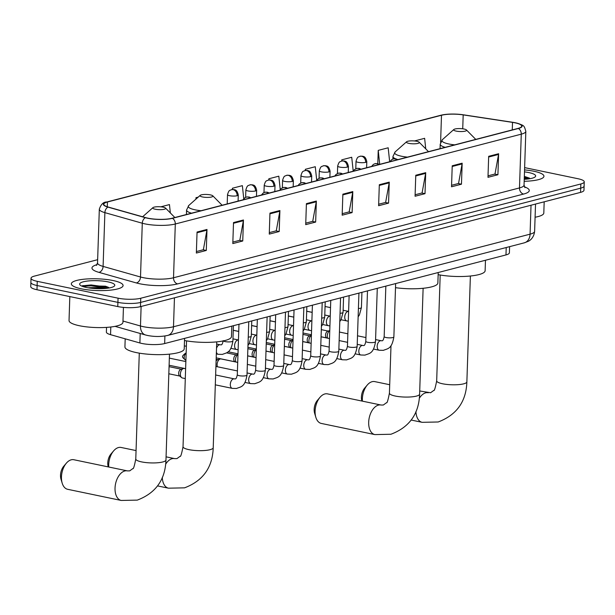 <?xml version="1.0" encoding="UTF-8"?>
<svg xmlns="http://www.w3.org/2000/svg" width="615" height="615" viewBox="0 0 615 615"><rect width="100%" height="100%" fill="white"/><g stroke="black" fill="none" stroke-linecap="round" stroke-linejoin="round"><path stroke-width="0.92" d="M509.597 246.653L509.389 252.803A16.182 3.667 -178.1 0 1 505.976 254.925L164.651 343.554A16.182 3.667 -178.1 0 1 139.889 342.978L110.546 334.675A16.182 3.667 -178.1 0 1 106.38 332.062L106.541 327.388M103.328 288.604A21.579 4.889 1.9 0 0 90.835 288.189M97.647 259.691L34.448 276.097A16.182 3.667 1.9 0 0 31.027 278.218L30.75 286.621A16.182 3.667 1.9 0 0 36.985 289.742L117.772 306.57A16.182 3.667 1.9 0 0 140.474 306.639L580.552 192.372A16.182 3.667 1.9 0 0 583.973 190.25L584.112 186.053A16.182 3.667 1.9 0 1 580.698 188.167A16.182 3.667 1.9 0 0 584.112 186.053L584.25 181.848A16.182 3.667 1.9 0 0 578.015 178.734L524.626 167.611M31.027 278.218A16.182 3.667 1.9 0 0 37.261 281.339L118.049 298.167A16.182 3.667 1.9 0 0 140.75 298.244L140.612 302.442L580.698 188.167L140.612 302.442A16.182 3.667 1.9 0 1 117.911 302.365A16.182 3.667 1.9 0 0 140.612 302.442L140.474 306.639M37.261 281.339L37.123 285.537L117.911 302.365L37.123 285.537A16.182 3.667 1.9 0 1 30.888 282.423A16.182 3.667 1.9 0 0 37.123 285.537L36.985 289.742M533.981 171.262A25.892 5.866 1.9 0 0 524.549 169.917A25.892 5.866 1.9 0 1 533.981 171.262A25.892 5.866 1.9 0 1 543.944 176.251A25.892 5.866 1.9 0 0 533.981 171.262M113.114 280.548A25.892 5.866 1.9 0 0 85.939 279.033A25.892 5.866 1.9 0 0 71.332 283.815A25.892 5.866 1.9 0 0 81.303 288.804A25.892 5.866 1.9 0 0 108.478 290.318A25.892 5.866 1.9 0 0 123.085 285.537A25.892 5.866 1.9 0 0 113.114 280.548A25.892 5.866 1.9 0 0 85.939 279.033A25.892 5.866 1.9 0 0 71.332 283.815A25.892 5.866 1.9 0 0 81.303 288.804A25.892 5.866 1.9 0 0 108.478 290.318A25.892 5.866 1.9 0 0 123.085 285.537A25.892 5.866 1.9 0 0 113.114 280.548M515.039 122.823A17.258 3.913 -178.1 0 1 521.689 126.152A17.258 3.913 -178.1 0 1 518.045 128.412L172.069 218.248A17.258 3.913 -178.1 0 1 145.663 217.633L108.248 207.047A17.258 3.913 -178.1 0 1 103.804 204.257A17.258 3.913 -178.1 0 1 107.448 201.997L441.493 115.259A17.258 3.913 -178.1 0 1 463.187 114.89L512.518 122.377A17.258 3.913 -178.1 0 1 515.039 122.823M515.201 122.731L515.309 122.754A17.689 4.013 1.9 0 0 515.201 122.731A17.689 4.013 1.9 0 0 512.718 122.293L463.387 114.805A17.689 4.013 1.9 0 0 444.553 114.544A17.689 4.013 1.9 0 0 441.155 115.19L107.102 201.928A17.689 4.013 1.9 0 0 107.925 207.109L145.34 217.687A17.689 4.013 1.9 0 0 172.415 218.317L518.384 128.481A17.689 4.013 1.9 0 0 515.309 122.754C524.364 125.606 523.934 124.906 525.833 131.333A21.579 4.889 -178.1 0 1 521.274 134.162A5.397 4.167 -104.6 0 0 518.384 128.481M197.054 232.04L196.354 253.042L206.294 250.459L206.994 229.457L197.054 232.04M196.408 251.55L203.365 249.744L206.917 230.179A4.313 3.336 -104.6 0 0 206.994 229.457M203.142 249.805L206.294 250.459M233.508 222.576L232.808 243.578L242.748 240.995L243.448 219.993L233.508 222.576M232.854 242.087L239.819 240.281L243.371 220.708A4.313 3.336 -104.6 0 0 243.448 219.993M239.589 240.334L242.748 240.995M269.954 213.105L269.262 234.107L279.202 231.532L279.902 210.53L269.954 213.105M269.309 232.624L276.273 230.81L279.825 211.245A4.313 3.336 -104.6 0 0 279.902 210.53M276.043 230.871L279.202 231.532M306.408 203.642L305.716 224.644L315.656 222.061L316.348 201.059L306.408 203.642M305.763 223.153L312.728 221.346L316.279 201.782A4.313 3.336 -104.6 0 0 316.348 201.059M312.497 221.408L315.656 222.061M488.671 156.318L487.979 177.32L497.919 174.737L498.619 153.735L488.671 156.318M488.026 175.829L494.99 174.022L498.542 154.457A4.313 3.336 -104.6 0 0 498.619 153.735M494.76 174.083L497.919 174.737M452.225 165.781L451.525 186.783L461.465 184.2L462.165 163.198L452.225 165.781M451.571 185.292L458.536 183.485L462.088 163.921A4.313 3.336 -104.6 0 0 462.165 163.198M458.306 183.547L461.465 184.2M415.771 175.244L415.071 196.247L425.011 193.671L425.711 172.669L415.771 175.244M415.125 194.763L422.082 192.949L425.634 173.384A4.313 3.336 -104.6 0 0 425.711 172.669M421.859 193.01L425.011 193.671M379.317 184.715L378.617 205.718L388.557 203.135L389.257 182.132L379.317 184.715M378.671 204.226L385.636 202.42L389.18 182.847A4.313 3.336 -104.6 0 0 389.257 182.132M385.405 202.473L388.557 203.135M342.863 194.179L342.163 215.181L352.111 212.598L352.802 191.596L342.863 194.179M342.217 213.689L349.182 211.883L352.726 192.318A4.313 3.336 -104.6 0 0 352.802 191.596M348.951 211.944L352.111 212.598M524.172 181.294A25.892 5.866 1.9 0 0 543.944 176.251A25.892 5.866 1.9 0 1 524.172 181.294M140.75 298.244L580.837 183.97A16.182 3.667 1.9 0 0 584.25 181.848M198.222 197.115L195.97 197.699L195.924 199.152M170.347 212.959L169.456 204.58L160.822 206.825M316.717 180.349L315.272 166.719L305.324 169.302L305.286 170.478M361.043 169.179L359.198 168.387L356.669 168.433L354.348 169.709L353.218 171.208L351.726 157.256L341.779 159.839L341.74 161.007M389.664 161.745L388.173 147.792L378.233 150.368L377.795 163.675M414.687 140.904L424.627 138.321L425.749 148.876M243.763 198.768L242.364 185.653L232.424 188.236L232.378 189.474M280.24 189.535L278.818 176.182L268.878 178.765L268.832 179.972M268.878 178.765L269.001 179.949M305.324 169.302L305.447 170.455M341.779 159.839L341.902 160.969M378.233 150.368L379.716 164.328M232.424 188.236L232.555 189.458M195.97 197.699L196.108 198.991M535.088 217.226A26.968 6.112 1.9 0 0 543.806 213.044L544.183 201.812M524.241 179.319A17.581 3.982 1.9 0 0 535.135 176.889A17.581 3.982 1.9 0 0 528.877 172.592A17.581 3.982 1.9 0 0 524.487 171.885M529.484 178.127L524.334 176.405M524.288 177.797L528.639 178.911M524.318 176.959L530.23 178.658M361.889 401.041A9.709 5.758 -78.2 0 1 364.58 388.203L367.27 385.036A15.106 8.956 101.8 0 0 362.404 401.149M389.702 384.721L374.72 381.6A15.106 8.956 101.8 0 0 372.129 381.684A15.106 8.956 101.8 0 0 367.27 385.036M456.13 131.095A6.473 1.468 1.9 0 0 463.595 131.41A6.473 1.468 1.9 0 0 466.416 129.926A6.473 1.468 1.9 0 0 464.087 129.027A6.473 1.468 1.9 0 0 453.832 129.511A6.473 1.468 1.9 0 0 456.13 131.095M438.149 274.644A29.666 6.727 1.9 0 0 468.891 276.15A29.666 6.727 1.9 0 0 485.127 270.708L485.473 260.253M315.841 417.316L314.642 413.334A9.709 5.758 -78.2 0 1 317.325 400.473L320.015 397.305A15.106 8.956 101.8 0 0 315.841 417.316A15.106 8.956 101.8 0 0 321.307 423.435L374.881 434.597A15.106 8.956 -78.2 0 1 368.846 420.107A15.106 8.956 -78.2 0 1 378.448 405.108A15.106 8.956 -78.2 0 1 381.039 405.031L383.345 405.016L386.458 402.733C387.05 403.463 388.042 400.265 389.426 393.123A15.106 3.421 -178.1 0 0 395.237 396.037A15.106 3.421 -178.1 0 0 416.424 396.106A15.106 3.421 -178.1 0 0 419.615 394.123C418.961 413.88 409.398 427.256 390.932 434.252L374.881 434.597M381.039 405.031L327.464 393.869A15.106 8.956 101.8 0 0 324.874 393.954A15.106 8.956 101.8 0 0 320.015 397.305M408.875 143.364A6.473 1.468 1.9 0 0 416.332 143.679A6.473 1.468 1.9 0 0 419.161 142.203A6.473 1.468 1.9 0 0 416.832 141.296A6.473 1.468 1.9 0 0 406.577 141.781A6.473 1.468 1.9 0 0 408.875 143.364M395.507 287.674A29.666 6.727 1.9 0 0 437.872 282.985L438.218 272.522M108.248 466.9A9.709 5.758 -78.2 0 1 110.931 454.062L113.621 450.895A15.106 8.956 101.8 0 0 108.755 467.008M136.061 450.58L121.07 447.459A15.106 8.956 101.8 0 0 118.48 447.543A15.106 8.956 101.8 0 0 113.621 450.895M202.489 196.954A6.473 1.468 1.9 0 0 209.946 197.269A6.473 1.468 1.9 0 0 212.767 195.793A6.473 1.468 1.9 0 0 210.445 194.894A6.473 1.468 1.9 0 0 200.183 195.37A6.473 1.468 1.9 0 0 202.489 196.954M184.5 340.502A29.666 6.727 1.9 0 0 215.25 342.009A29.666 6.727 1.9 0 0 231.478 336.574L231.832 326.111M62.2 483.175L60.993 479.2A9.709 5.758 -78.2 0 1 63.676 466.331L66.366 463.164A15.106 8.956 101.8 0 0 62.2 483.175A15.106 8.956 101.8 0 0 67.658 489.302L121.232 500.456A15.106 8.956 -78.2 0 1 115.197 485.973A15.106 8.956 -78.2 0 1 124.799 470.975A15.106 8.956 -78.2 0 1 127.397 470.89L129.696 470.875L132.809 468.592C133.401 469.33 134.393 466.124 135.777 458.982A15.106 3.421 -178.1 0 0 141.596 461.896A15.106 3.421 -178.1 0 0 162.775 461.965A15.106 3.421 -178.1 0 0 165.965 459.989C165.312 479.738 155.756 493.115 137.291 500.11L121.232 500.456M127.397 470.89L73.815 459.728A15.106 8.956 101.8 0 0 71.225 459.812A15.106 8.956 101.8 0 0 66.366 463.164M155.234 209.223A6.473 1.468 1.9 0 0 162.691 209.538A6.473 1.468 1.9 0 0 165.512 208.062A6.473 1.468 1.9 0 0 163.183 207.163A6.473 1.468 1.9 0 0 152.927 207.647A6.473 1.468 1.9 0 0 155.234 209.223M125.191 338.819L124.93 346.875A29.666 6.727 1.9 0 0 136.353 352.595A29.666 6.727 1.9 0 0 167.488 354.325A29.666 6.727 1.9 0 0 184.223 348.843L184.569 338.381M327.603 338.165A4.851 2.875 -78.2 0 1 327.265 335.859A4.851 2.875 -78.2 0 1 329.763 330.639M326.742 337.989L326.388 337.697A3.506 2.076 -78.2 0 1 325.543 335.114A3.506 2.076 -78.2 0 1 327.749 331.162A3.506 2.076 -78.2 0 1 327.81 331.147M309.245 342.939A4.851 2.875 -78.2 0 1 308.907 340.625A4.851 2.875 -78.2 0 1 311.405 335.406M308.384 342.755L308.03 342.463A3.506 2.076 -78.2 0 1 307.185 339.88A3.506 2.076 -78.2 0 1 309.391 335.928A3.506 2.076 -78.2 0 1 309.453 335.913M290.887 347.706A4.851 2.875 -78.2 0 1 290.549 345.399A4.851 2.875 -78.2 0 1 293.048 340.172M290.019 347.521L289.673 347.229A3.506 2.076 -78.2 0 1 288.819 344.646A3.506 2.076 -78.2 0 1 291.033 340.695A3.506 2.076 -78.2 0 1 291.087 340.679M272.53 352.472A4.851 2.875 -78.2 0 1 272.184 350.166A4.851 2.875 -78.2 0 1 274.682 344.938M271.661 352.287L271.315 351.995A3.506 2.076 -78.2 0 1 270.462 349.42A3.506 2.076 -78.2 0 1 272.676 345.461A3.506 2.076 -78.2 0 1 272.729 345.446M254.164 357.238A4.851 2.875 -78.2 0 1 253.826 354.932A4.851 2.875 -78.2 0 1 256.324 349.704M253.303 357.061L252.957 356.762A3.506 2.076 -78.2 0 1 252.104 354.186A3.506 2.076 -78.2 0 1 254.318 350.227A3.506 2.076 -78.2 0 1 254.372 350.212M235.806 362.004A4.851 2.875 -78.2 0 1 235.468 359.698A4.851 2.875 -78.2 0 1 237.967 354.471M234.945 361.828L234.592 361.528A3.506 2.076 -78.2 0 1 233.746 358.952A3.506 2.076 -78.2 0 1 235.952 354.993A3.506 2.076 -78.2 0 1 236.014 354.978M217.449 366.771A4.851 2.875 -78.2 0 1 217.11 364.464A4.851 2.875 -78.2 0 1 220.17 358.983A4.851 2.875 -78.2 0 1 220.247 358.968A4.851 2.875 -78.2 0 1 221.085 358.937L237.705 362.396M216.096 361.143A3.506 2.076 -78.2 0 1 217.595 359.76A3.506 2.076 -78.2 0 1 217.656 359.744M216.588 366.594L216.234 366.294A3.506 2.076 -78.2 0 1 215.934 365.963M185.292 378.586L182.386 377.979A4.851 2.875 -78.2 0 1 181.571 377.564A4.851 2.875 -78.2 0 1 180.395 373.997A4.851 2.875 -78.2 0 1 183.454 368.523A4.851 2.875 -78.2 0 1 183.531 368.5A4.851 2.875 -78.2 0 1 184.362 368.47L185.622 368.731M181.571 377.564L179.519 375.827A3.506 2.076 -78.2 0 1 178.665 373.251A3.506 2.076 -78.2 0 1 180.879 369.292A3.506 2.076 -78.2 0 1 180.933 369.277M69.826 296.584L69.034 320.538A26.968 6.112 1.9 0 0 79.42 325.735A26.968 6.112 1.9 0 0 107.725 327.303A26.968 6.112 1.9 0 0 122.938 322.322L123.438 307.392M108.009 281.87A17.581 3.982 1.9 0 0 87.753 281.017A17.581 3.982 1.9 0 0 80.088 285.037A17.581 3.982 1.9 0 0 86.408 287.482A17.581 3.982 1.9 0 0 114.267 286.167A17.581 3.982 1.9 0 0 108.009 281.87M108.617 287.405L105.542 286.198L82.694 285.629L81.949 286.175M82.794 286.505L91.082 285.791L107.771 288.197M82.349 285.821L91.112 284.953L106.81 287.059L109.362 287.935M506.222 247.53L505.976 254.925M110.808 327.003L110.546 334.675M140.205 333.476L139.889 342.978M164.905 335.998L164.651 343.554M122.985 321.045L140.474 325.988A21.579 4.889 1.9 0 0 143.226 326.657A21.579 4.889 1.9 0 0 173.492 326.757L530.068 234.169A21.579 4.889 1.9 0 0 534.62 231.348C533.766 238.643 528.992 240.995 528.247 241.318L524.272 242.84L167.695 335.429A10.786 8.333 75.4 0 0 173.492 326.757L174.452 297.821M531.029 205.233L530.068 234.169A10.786 8.333 75.4 0 1 524.272 242.84M141.119 306.47L140.474 325.988A10.786 7.749 105.8 0 0 145.54 334.983L115.036 326.357M580.552 192.372L580.837 183.97M117.772 306.57L118.049 298.167M524.38 186.814A26.968 6.112 -178.1 0 1 523.573 194.063L177.604 283.899A5.397 4.167 75.4 0 1 173.522 277.765L519.49 187.929A21.579 4.889 1.9 0 0 524.049 185.1L524.972 187.675M177.604 283.899A26.968 6.112 -178.1 0 1 139.774 283.769A26.968 6.112 -178.1 0 1 136.33 282.938L98.915 272.353A26.968 6.112 -178.1 0 1 97.093 264.611M143.257 277.657A21.579 4.889 1.9 0 0 173.522 277.765L175.306 223.998A21.579 4.889 -178.1 0 1 142.288 223.23L104.881 212.644A21.579 4.889 -178.1 0 1 99.322 209.154L97.539 262.92A21.579 4.889 1.9 0 0 103.097 266.41L140.504 276.996A21.579 4.889 1.9 0 0 143.257 277.657M444.553 114.544L440.824 115.251A5.397 4.167 75.4 0 1 441.155 115.19M107.102 201.928A5.397 4.167 -104.6 0 0 106.772 201.997C103.458 201.897 100.975 204.288 99.322 209.154M107.925 207.109A5.397 3.875 105.8 0 0 104.881 212.644L103.097 266.41A5.397 3.875 -74.2 0 1 98.915 272.353M145.34 217.687A5.397 3.875 105.8 0 0 142.288 223.23L140.504 276.996A5.397 3.875 -74.2 0 1 136.33 282.938M172.415 218.317A5.397 4.167 75.4 0 1 175.306 223.998L521.274 134.162L519.49 187.929A5.397 4.167 75.4 0 0 523.573 194.063M107.448 201.997L107.287 206.755M512.518 122.377L512.264 129.911M463.187 114.89L462.726 128.804M441.493 115.259L440.601 142.242M342.839 194.886L352.726 192.318M379.294 185.415L389.18 182.847M415.748 175.952L425.634 173.384M452.202 166.488L462.088 163.921M488.648 157.025L498.542 154.457M306.385 204.349L316.279 201.782M269.931 213.812L279.825 211.245M233.485 223.276L243.371 220.708M197.031 232.747L206.917 230.179M526.901 179.119A21.579 4.889 1.9 0 0 524.257 178.804M470.383 276.012L466.87 381.854A15.106 3.421 -178.1 0 1 463.679 383.837A15.106 3.421 -178.1 0 1 442.493 383.76A15.106 3.421 -178.1 0 1 436.681 380.854C435.297 387.996 434.305 391.194 433.713 390.464L430.6 392.747L419.714 390.971M419.307 398.336A15.106 8.956 -78.2 0 1 425.703 392.839A15.106 8.956 -78.2 0 1 428.294 392.754M466.87 381.854C466.216 401.603 456.653 414.979 438.188 421.982L422.136 422.328A15.106 8.956 -78.2 0 1 415.94 411.527M440.063 148.661L440.217 144.194L442.439 139.613A17.835 4.044 1.9 0 0 448.781 143.972A17.835 4.044 1.9 0 0 454.739 144.848M440.217 144.194A19.419 4.397 1.9 0 0 445.191 147.331M392.87 159.062L392.954 156.464L395.184 151.882A17.835 4.044 1.9 0 0 401.526 156.241A17.835 4.044 1.9 0 0 407.476 157.117M392.954 156.464A19.419 4.397 1.9 0 0 395.568 158.785M397.474 159.462A19.419 4.397 1.9 0 0 397.936 159.6M216.734 341.871L213.221 447.712A15.106 3.421 -178.1 0 1 210.038 449.696A15.106 3.421 -178.1 0 1 188.851 449.627A15.106 3.421 -178.1 0 1 183.032 446.713C181.648 453.855 180.664 457.06 180.072 456.322L176.951 458.606L174.652 458.621L166.073 456.83M165.658 464.194A15.106 8.956 -78.2 0 1 172.062 458.705A15.106 8.956 -78.2 0 1 174.652 458.621M213.221 447.712C212.567 467.469 203.012 480.845 184.546 487.841L168.495 488.187A15.106 8.956 -78.2 0 1 162.291 477.386M186.422 214.52L186.568 210.053L188.79 205.471A17.835 4.044 1.9 0 0 195.14 209.83A17.835 4.044 1.9 0 0 201.09 210.714M186.568 210.053A19.419 4.397 1.9 0 0 191.542 213.19M396.867 159.877A5.397 4.167 -104.6 0 0 394.922 158.87A5.397 4.167 75.4 0 0 393.392 158.901L395.914 158.855L397.759 159.646M373.497 349.059L379.178 350.235A4.851 2.875 -78.2 0 1 377.233 345.584A4.851 2.875 -78.2 0 1 380.324 340.756A4.851 2.875 -78.2 0 1 380.508 340.718A4.851 2.875 -78.2 0 1 381.154 340.733L375.581 339.572M381.154 340.733L381.854 340.756C382.784 341.102 383.552 339.718 384.167 336.597A4.851 1.099 1.9 0 0 386.036 337.527A4.851 1.099 1.9 0 0 392.654 337.597A4.851 1.099 1.9 0 0 393.869 336.92C391.778 349.174 387.934 348.436 383.353 350.35L379.178 350.235M378.509 164.643A5.397 4.167 -104.6 0 0 376.565 163.636A5.397 4.167 75.4 0 0 375.035 163.667L377.556 163.621L379.401 164.413M355.139 353.825L360.821 355.001A4.851 2.875 -78.2 0 1 358.876 350.35A4.851 2.875 -78.2 0 1 361.966 345.53A4.851 2.875 -78.2 0 1 362.15 345.484A4.851 2.875 -78.2 0 1 362.796 345.499L357.223 344.339M362.796 345.499L363.488 345.522C364.426 345.868 365.195 344.485 365.81 341.363A4.851 1.099 1.9 0 0 367.678 342.294A4.851 1.099 1.9 0 0 374.289 342.371A4.851 1.099 1.9 0 0 375.511 341.686C373.42 353.94 369.577 353.202 364.987 355.116L360.821 355.001M360.152 169.409A5.397 4.167 -104.6 0 0 358.199 168.402A5.397 4.167 75.4 0 0 356.669 168.433M336.782 358.591L342.455 359.775A4.851 2.875 -78.2 0 1 340.518 355.116A4.851 2.875 -78.2 0 1 343.608 350.296A4.851 2.875 -78.2 0 1 343.793 350.258A4.851 2.875 -78.2 0 1 344.438 350.266L338.865 349.105M344.438 350.266L345.13 350.296C346.061 350.635 346.837 349.251 347.452 346.13A4.851 1.099 1.9 0 0 349.32 347.068A4.851 1.099 1.9 0 0 355.931 347.137A4.851 1.099 1.9 0 0 357.154 346.453C355.063 358.706 351.219 357.968 346.629 359.883L342.455 359.775M341.794 174.176A5.397 4.167 -104.6 0 0 339.841 173.169A5.397 4.167 75.4 0 0 338.312 173.199L340.833 173.153L342.686 173.945M318.424 363.357L324.097 364.541A4.851 2.875 -78.2 0 1 322.16 359.883A4.851 2.875 -78.2 0 1 325.243 355.063A4.851 2.875 -78.2 0 1 325.435 355.024A4.851 2.875 -78.2 0 1 326.081 355.032L320.507 353.871M326.081 355.032L326.773 355.063C327.703 355.409 328.479 354.017 329.094 350.896A4.851 1.099 1.9 0 0 330.962 351.834A4.851 1.099 1.9 0 0 337.574 351.903A4.851 1.099 1.9 0 0 338.796 351.219C336.697 363.473 332.861 362.735 328.272 364.657L324.097 364.541M323.436 178.942A5.397 4.167 -104.6 0 0 321.484 177.935A5.397 4.167 75.4 0 0 319.954 177.966L322.475 177.919L324.328 178.711M300.066 368.124L305.74 369.308A4.851 2.875 -78.2 0 1 303.802 364.649A4.851 2.875 -78.2 0 1 306.885 359.829A4.851 2.875 -78.2 0 1 307.077 359.79A4.851 2.875 -78.2 0 1 307.723 359.798L302.15 358.637M307.723 359.798L308.415 359.829C309.345 360.175 310.121 358.783 310.729 355.662A4.851 1.099 1.9 0 0 312.605 356.6A4.851 1.099 1.9 0 0 319.216 356.669A4.851 1.099 1.9 0 0 320.438 355.985C318.339 368.247 314.496 367.501 309.914 369.423L305.74 369.308M305.078 183.708A5.397 4.167 -104.6 0 0 303.126 182.701A5.397 4.167 75.4 0 0 301.596 182.732L304.118 182.686L305.963 183.478M281.701 372.89L287.382 374.074A4.851 2.875 -78.2 0 1 285.445 369.415A4.851 2.875 -78.2 0 1 288.527 364.595A4.851 2.875 -78.2 0 1 288.712 364.557A4.851 2.875 -78.2 0 1 289.365 364.572L283.784 363.404M289.365 364.572L290.057 364.595C290.987 364.941 291.756 363.55 292.371 360.428A4.851 1.099 1.9 0 0 294.239 361.366A4.851 1.099 1.9 0 0 300.858 361.436A4.851 1.099 1.9 0 0 302.073 360.751C299.982 373.013 296.138 372.267 291.556 374.189L287.382 374.074M286.721 188.474A5.397 4.167 -104.6 0 0 284.768 187.467A5.397 4.167 75.4 0 0 283.238 187.498L285.76 187.452L287.605 188.244M186.137 353.156L185.446 353.264A3.506 2.706 75.4 0 1 186.137 353.202M263.343 377.656L269.024 378.84A4.851 2.875 -78.2 0 1 267.079 374.181A4.851 2.875 -78.2 0 1 270.17 369.361A4.851 2.875 -78.2 0 1 270.354 369.323A4.851 2.875 -78.2 0 1 271 369.338L265.426 368.177M271 369.338L271.699 369.361C272.63 369.707 273.398 368.316 274.013 365.195A4.851 1.099 1.9 0 0 275.881 366.133A4.851 1.099 1.9 0 0 282.5 366.202A4.851 1.099 1.9 0 0 283.715 365.518C281.624 377.779 277.78 377.033 273.198 378.955L269.024 378.84M185.907 360.152L185.615 360.09A3.506 2.076 -78.2 0 1 184.192 356.977A3.506 2.076 -78.2 0 1 186.13 353.364M268.355 193.248A5.397 4.167 -104.6 0 0 266.41 192.234A5.397 4.167 75.4 0 0 264.881 192.264L267.402 192.218L269.247 193.01M244.985 382.422L250.666 383.606A4.851 2.875 -78.2 0 1 248.721 378.948A4.851 2.875 -78.2 0 1 251.812 374.128A4.851 2.875 -78.2 0 1 251.996 374.089A4.851 2.875 -78.2 0 1 252.642 374.105L247.069 372.944M252.642 374.105L253.342 374.128C254.272 374.474 255.041 373.082 255.656 369.961A4.851 1.099 1.9 0 0 257.524 370.899A4.851 1.099 1.9 0 0 264.135 370.968A4.851 1.099 1.9 0 0 265.357 370.284C263.266 382.545 259.422 381.8 254.833 383.722L250.666 383.606M249.998 198.015A5.397 4.167 -104.6 0 0 248.045 197A5.397 4.167 75.4 0 0 246.515 197.031L249.044 196.985L250.889 197.784M215.311 384.836L232.309 388.373A4.851 2.875 -78.2 0 1 230.364 383.714A4.851 2.875 -78.2 0 1 233.454 378.894A4.851 2.875 -78.2 0 1 233.639 378.855A4.851 2.875 -78.2 0 1 234.284 378.871L215.634 374.989M234.284 378.871L234.976 378.894C235.914 379.24 236.683 377.856 237.298 374.735A4.851 1.099 1.9 0 0 239.166 375.665A4.851 1.099 1.9 0 0 245.777 375.734A4.851 1.099 1.9 0 0 246.999 375.05C244.908 387.312 241.065 386.574 236.475 388.488L232.309 388.373M365.664 162.352A5.397 1.222 1.9 0 0 366.801 161.653C365.318 155.387 363.035 156.779 362.581 156.202L360.059 156.248A5.397 4.167 75.4 0 1 361.589 156.218A5.397 4.167 -104.6 0 1 365.664 162.352A5.397 1.222 1.9 0 1 358.099 162.329A5.397 1.222 1.9 0 1 356.024 161.291C357.653 155.949 358.214 157.379 360.059 156.248M348.282 321.138L346.729 320.915A4.851 2.875 -78.2 0 1 344.738 316.94A4.851 2.875 -78.2 0 1 348.067 311.398A4.851 2.875 -78.2 0 1 348.605 311.398L343.132 310.252M358.414 308.515A4.851 1.099 1.9 0 0 360.206 308.276A4.851 1.099 1.9 0 0 361.42 307.6L359.391 315.003L358.138 316.817M347.306 167.126A5.397 1.222 1.9 0 0 348.444 166.419C346.96 160.154 344.677 161.545 344.223 160.969L341.702 161.015A5.397 4.167 75.4 0 1 343.232 160.984A5.397 4.167 -104.6 0 1 347.306 167.126A5.397 1.222 1.9 0 1 339.741 167.096A5.397 1.222 1.9 0 1 337.666 166.058C339.296 160.715 339.857 162.145 341.702 161.015M329.917 325.904L328.372 325.689A4.851 2.875 -78.2 0 1 326.381 321.707A4.851 2.875 -78.2 0 1 329.702 316.164A4.851 2.875 -78.2 0 1 330.24 316.164L324.774 315.018M340.049 313.281A4.851 1.099 1.9 0 0 341.848 313.05A4.851 1.099 1.9 0 0 343.062 312.366L341.033 319.769L339.78 321.591M328.948 171.893A5.397 1.222 1.9 0 0 330.086 171.185C328.602 164.928 326.319 166.311 325.865 165.735L323.344 165.781A5.397 4.167 75.4 0 1 324.874 165.75A5.397 4.167 -104.6 0 1 328.948 171.893A5.397 1.222 1.9 0 1 321.384 171.862A5.397 1.222 1.9 0 1 319.308 170.824C320.938 165.481 321.499 166.919 323.344 165.781M311.559 330.67L310.014 330.455A4.851 2.875 -78.2 0 1 308.023 326.473A4.851 2.875 -78.2 0 1 311.344 320.938A4.851 2.875 -78.2 0 1 311.882 320.93L306.416 319.785M321.691 318.047A4.851 1.099 1.9 0 0 323.49 317.817A4.851 1.099 1.9 0 0 324.705 317.132L322.675 324.536L321.414 326.357M310.59 176.659A5.397 1.222 1.9 0 0 311.728 175.952C310.244 169.694 307.954 171.078 307.508 170.509L304.979 170.547A5.397 4.167 75.4 0 1 306.508 170.524A5.397 4.167 -104.6 0 1 310.59 176.659A5.397 1.222 1.9 0 1 303.026 176.636A5.397 1.222 1.9 0 1 300.95 175.59C302.58 170.247 303.141 171.685 304.979 170.547M293.201 335.436L291.656 335.221A4.851 2.875 -78.2 0 1 289.657 331.239A4.851 2.875 -78.2 0 1 292.986 325.704A4.851 2.875 -78.2 0 1 293.524 325.696L288.058 324.551M303.333 322.814A4.851 1.099 1.9 0 0 305.125 322.583A4.851 1.099 1.9 0 0 306.347 321.899L304.31 329.302L303.057 331.124M292.233 181.425A5.397 1.222 1.9 0 0 293.37 180.718C291.879 174.46 289.596 175.844 289.142 175.275L286.621 175.321A5.397 4.167 75.4 0 1 288.151 175.29A5.397 4.167 -104.6 0 1 292.233 181.425A5.397 1.222 1.9 0 1 284.668 181.402A5.397 1.222 1.9 0 1 282.585 180.356C284.215 175.014 284.783 176.451 286.621 175.321M274.844 340.203L273.291 339.987A4.851 2.875 -78.2 0 1 271.3 336.005A4.851 2.875 -78.2 0 1 274.628 330.47A4.851 2.875 -78.2 0 1 275.166 330.463L269.701 329.317M284.976 327.58A4.851 1.099 1.9 0 0 286.767 327.349A4.851 1.099 1.9 0 0 287.989 326.665L285.952 334.076L284.699 335.89M273.875 186.191A5.397 1.222 1.9 0 0 275.013 185.484C273.521 179.226 271.238 180.61 270.785 180.041L268.263 180.087A5.397 4.167 75.4 0 1 269.793 180.057A5.397 4.167 -104.6 0 1 273.875 186.191A5.397 1.222 1.9 0 1 266.303 186.168A5.397 1.222 1.9 0 1 264.227 185.13C265.857 179.78 266.426 181.217 268.263 180.087M256.486 344.969L254.933 344.754A4.851 2.875 -78.2 0 1 252.942 340.772A4.851 2.875 -78.2 0 1 256.271 335.237A4.851 2.875 -78.2 0 1 256.809 335.229L251.343 334.091M266.618 332.346A4.851 1.099 1.9 0 0 268.409 332.115A4.851 1.099 1.9 0 0 269.631 331.431L267.594 338.842L266.341 340.656M255.509 190.958A5.397 1.222 1.9 0 0 256.655 190.25C255.164 183.993 252.88 185.376 252.427 184.808L249.905 184.854A5.397 4.167 75.4 0 1 251.435 184.823A5.397 4.167 -104.6 0 1 255.509 190.958A5.397 1.222 1.9 0 1 247.945 190.934A5.397 1.222 1.9 0 1 245.869 189.897C247.499 184.554 248.06 185.984 249.905 184.854M238.128 349.735L236.575 349.52A4.851 2.875 -78.2 0 1 234.584 345.545A4.851 2.875 -78.2 0 1 237.913 340.003A4.851 2.875 -78.2 0 1 238.451 339.995L232.977 338.857M248.26 337.112A4.851 1.099 1.9 0 0 250.051 336.882A4.851 1.099 1.9 0 0 251.274 336.197L249.236 343.608L247.983 345.422M237.152 195.724A5.397 1.222 1.9 0 0 238.289 195.017C236.806 188.759 234.523 190.143 234.069 189.574L231.548 189.62A5.397 4.167 75.4 0 1 233.077 189.589A5.397 4.167 -104.6 0 1 237.152 195.724A5.397 1.222 1.9 0 1 229.587 195.701A5.397 1.222 1.9 0 1 227.512 194.663C229.141 189.32 229.703 190.75 231.548 189.62M216.518 348.421A4.851 2.875 -78.2 0 1 219.547 344.769A4.851 2.875 -78.2 0 1 220.193 344.784L216.665 344.046M223.33 340.902A4.851 1.099 1.9 0 0 225.075 341.579A4.851 1.099 1.9 0 0 231.694 341.648A4.851 1.099 1.9 0 0 232.908 340.964C230.817 353.225 226.973 352.48 222.392 354.401L218.217 354.286A4.851 2.875 -78.2 0 1 216.395 352.08M106.041 288.404A21.579 4.889 1.9 0 0 88.153 287.805M167.695 335.429C161.307 336.805 154.626 336.828 147.654 335.498L145.54 334.983M534.62 231.348L535.527 204.065M440.824 115.251L106.772 201.997M525.833 131.333L524.049 185.1M97.539 262.92L96.447 265.434M422.136 422.328L411.212 420.053M466.416 129.926L475.764 139.39M453.832 129.511L442.439 139.613M440.194 275.013L436.681 380.854M423.12 288.281L419.615 394.123M419.161 142.203L428.501 151.659M406.577 141.781L395.184 151.882M391.002 345.607L389.426 393.123M168.495 488.187L157.571 485.912M212.767 195.793L222.115 205.249M200.183 195.37L188.79 205.471M186.545 340.871L183.032 446.713M169.479 354.14L165.965 459.989M165.512 208.062L174.86 217.525M152.927 207.647L142.626 216.772M139.29 353.141L135.777 458.982M395.637 283.577L393.869 336.92M327.749 331.162L329.763 330.555M302.995 332.992L311.428 334.752M321.076 336.759L326.657 337.919M385.843 286.121L384.167 336.597M389.933 161.676L391.694 159.669L393.392 158.901M365.933 337.566L357.507 335.805M347.859 333.799L339.434 332.039M321.307 329.648L328.087 331.055M377.279 288.343L375.511 341.686M309.391 335.928L311.405 335.321M284.637 337.758L293.063 339.518M302.711 341.525L308.3 342.686M367.486 290.887L365.81 341.363M371.575 166.442L373.336 164.436L375.035 163.667M347.575 342.332L339.149 340.572M329.502 338.565L321.068 336.812M302.949 334.414L309.729 335.821M358.922 293.109L357.154 346.453M291.033 340.695L293.048 340.087M266.28 342.524L274.705 344.285M284.353 346.291L289.942 347.46M349.12 295.654L347.452 346.13M329.217 347.098L320.792 345.338M311.144 343.331L302.711 341.579M284.591 339.18L291.372 340.595M340.564 297.875L338.796 351.219M272.676 345.461L274.69 344.854M247.922 347.291L256.347 349.051M265.995 351.057L271.584 352.226M330.762 300.42L329.094 350.896M334.86 175.975L335.99 174.476L338.312 173.199M310.859 351.865L302.426 350.112M292.778 348.098L284.353 346.345M266.233 343.946L273.014 345.361M322.206 302.642L320.438 355.985M254.318 350.227L256.332 349.62M228.096 351.757L237.99 353.817M247.637 355.824L253.226 356.992M312.405 305.186L310.729 355.662M316.502 180.741L317.624 179.242L319.954 177.966M292.502 356.631L284.069 354.878M274.421 352.864L265.995 351.111M247.876 348.713L254.656 350.127M303.848 307.415L302.073 360.751M235.952 354.993L237.974 354.386M216.203 357.868L234.869 361.758M294.047 309.96L292.371 360.428M298.144 185.515L299.267 184.008L301.596 182.732M274.136 361.397L265.711 359.644M256.063 357.63L247.637 355.877M226.566 352.864L236.298 354.893M285.483 312.182L283.715 365.518M217.595 359.76L220.17 358.983M215.919 366.402L216.503 366.525M275.689 314.726L274.013 365.195M279.787 190.281L280.909 188.782L283.238 187.498M255.779 366.163L247.353 364.411M216.157 359.291L217.933 359.66M185.615 360.09C181.663 356.815 181.379 356.677 185.446 353.264M267.125 316.948L265.357 370.284M169.11 365.241L185.622 368.685M257.331 319.493L255.656 369.961M261.421 195.047L263.182 193.041L264.881 192.264M237.421 370.93L215.919 366.455M169.348 358.13L185.861 361.566M248.768 321.714L246.999 375.05M180.879 369.292L183.454 368.523M168.825 373.774L179.788 376.057M238.974 324.259L237.298 374.735M243.063 199.814L244.816 197.807L246.515 197.031M169.064 366.663L181.217 369.192M361.928 292.333L361.42 307.6M330.524 307.623L325.058 306.485M306.7 311.205L312.166 312.343M366.602 167.734L366.801 161.653M346.729 320.915L341.048 319.739M355.778 168.748L356.024 161.291M343.57 297.099L343.062 312.366M312.166 312.389L306.7 311.252M288.343 315.972L293.809 317.109M348.244 172.5L348.444 166.419M328.372 325.689L322.69 324.505M337.42 173.515L337.666 166.058M325.212 301.865L324.705 317.132M293.809 317.163L288.343 316.018M269.985 320.738L275.451 321.876M329.886 177.266L330.086 171.185M310.014 330.455L304.333 329.271M319.054 178.288L319.308 170.824M306.854 306.631L306.347 321.899M275.451 321.929L269.985 320.792M251.627 325.504L257.093 326.642M311.528 182.032L311.728 175.952M291.656 335.221L285.975 334.037M300.697 183.055L300.95 175.59M288.496 311.398L287.989 326.665M257.093 326.696L251.62 325.558M233.27 330.27L238.735 331.408M293.171 186.806L293.37 180.718M273.291 339.987L267.617 338.804M282.339 187.821L282.585 180.356M270.139 316.164L269.631 331.431M238.728 331.462L233.262 330.324M274.805 191.572L275.013 185.484M254.933 344.754L249.26 343.57M263.981 192.587L264.227 185.13M251.773 320.93L251.274 336.197M256.447 196.339L256.655 190.25M236.575 349.52L230.902 348.336M245.623 197.354L245.869 189.897M223.207 340.641C222.592 343.762 221.823 345.153 220.893 344.807L220.193 344.784M233.416 325.696L232.908 340.964M184.323 345.853L186.368 346.276M238.09 201.105L238.289 195.017M218.217 354.286L216.334 353.894M227.204 203.934L227.512 194.663"/></g></svg>
